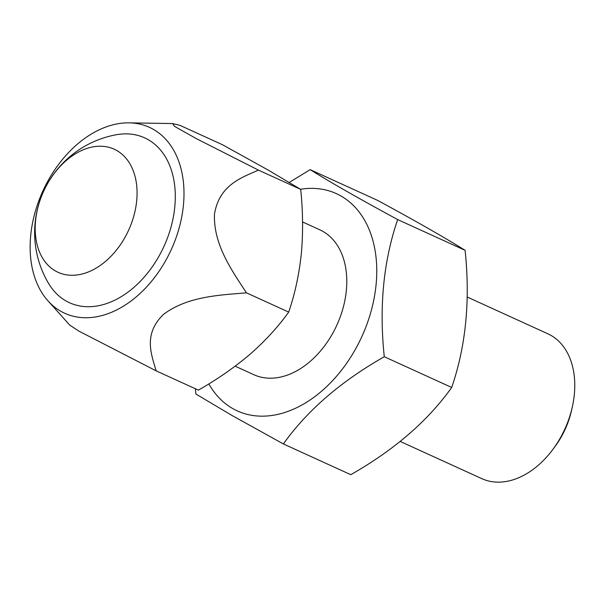 <?xml version="1.0" encoding="UTF-8"?>
<svg xmlns="http://www.w3.org/2000/svg" width="605" height="605" viewBox="0 0 605 605"><rect width="100%" height="100%" fill="white"/><g stroke="black" fill="none" stroke-linecap="round" stroke-linejoin="round"><path stroke-width="0.91" d="M302.568 221.952L319.863 229.84A79.595 54.994 114.5 0 1 322.941 231.412A79.595 54.994 114.5 0 1 335.82 327.343A79.595 54.994 114.5 0 1 253.82 374.692L235.156 366.176M300.496 189.259A119.397 82.492 114.5 0 1 369.693 316.029A119.397 82.492 114.5 0 1 232.691 408.541A119.397 82.492 114.5 0 1 208.846 383.903M467.196 297.017L547.858 333.794A79.595 54.994 114.5 0 1 572.375 406.681A79.595 54.994 114.5 0 1 552.917 449.356A79.595 54.994 114.5 0 1 481.807 478.646L400.23 441.446M572.375 406.681L571.619 410.099A67.987 46.971 114.5 0 1 555.004 446.55L552.917 449.356M283.367 443.941C307.189 410.508 340.827 381.437 384.281 356.731C379.01 306.697 383.472 260.974 397.682 219.585L465.101 250.326C470.372 300.36 465.903 346.083 451.701 387.472C427.871 420.906 394.233 449.976 350.787 474.683L283.367 443.941L232.207 415.59L195.854 393.999L195.377 388.743M397.682 219.585C358.697 198.448 329.528 181.803 310.168 169.642L289.296 182.407M451.701 387.472L384.281 356.731M156.166 370.865C151.318 354.341 143.098 334.255 163.426 314.449C187.52 296.223 220.001 295.081 246.454 292.835L288.698 312.097C278.202 326.768 265.368 340.781 250.183 354.129C234.611 367.356 217.354 379.35 198.41 390.127L156.166 370.865L79.036 331.2L69.794 325.165L47.954 300.829A102.154 70.573 114.5 0 1 42.857 191.014A102.154 70.573 114.5 0 1 129.107 122.853A102.154 70.573 114.5 0 1 175.722 238.71A102.154 70.573 114.5 0 1 60.742 311.22A102.154 70.573 114.5 0 1 47.954 300.829M268.166 170.058L222.398 144.693L180.146 125.432L172.523 123.556L174.558 126.369L196.413 138.666L258.448 170.118L300.693 189.38L268.166 170.058M246.454 292.835C232.207 270.949 213.255 244.738 214.488 214.034C219.388 184.85 241.387 177.726 258.448 170.118M300.693 189.38C302.976 211.349 303.188 232.812 301.32 253.76C299.097 274.602 294.892 294.045 288.698 312.097M148.157 139.649A90.599 62.595 -65.5 0 0 116.228 134.756A99.5 99.5 0 0 0 48.498 283.306A90.599 62.595 -65.5 0 0 65.983 300.935A90.599 62.595 -65.5 0 0 161.55 251.385A90.599 62.595 -65.5 0 0 148.157 139.649M465.101 250.326C445.567 238.06 416.399 221.415 377.588 200.376L310.168 169.642M55.448 270.957A67.647 46.736 114.5 0 1 66.24 160.537A67.647 46.736 114.5 0 1 136.692 200.747A67.647 46.736 114.5 0 1 55.448 270.957M129.107 122.853L172.523 123.556"/></g></svg>
